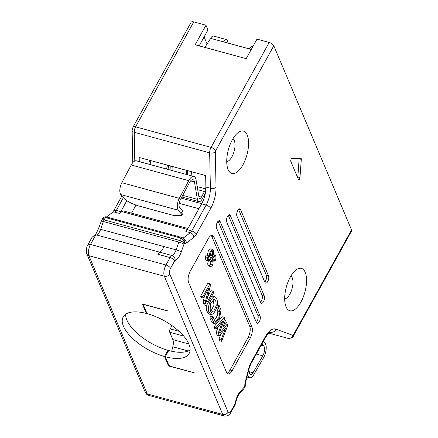 <?xml version="1.0" encoding="UTF-8"?>
<svg xmlns="http://www.w3.org/2000/svg" width="438" height="438" viewBox="0 0 438 438"><rect width="100%" height="100%" fill="white"/><g stroke="black" fill="none" stroke-linecap="round" stroke-linejoin="round"><path stroke-width="0.66" d="M193.76 21.9A4.145 1.818 -151 0 0 191.132 22.256L132.971 127.19A4.145 1.818 29 0 1 135.594 126.834L193.76 21.9L205.975 25.229L195.14 44.769L246.167 58.665L256.996 39.124L269.217 42.448A4.145 1.818 -151 0 1 273.805 45.793L351.555 229.934A4.145 1.818 29 0 1 351.583 230.963L293.422 335.897A4.145 1.818 29 0 0 293.389 334.867A1.243 0.547 -74.8 0 1 292.743 335.349L275.858 329.102A4.145 3.723 110.3 0 1 271.106 332.103L270.815 332.02M199.159 45.864L207.973 29.959L205.975 25.229M86.883 254.045L145.246 392.267A4.145 3.252 -22.9 0 0 147.256 393.915L88.898 255.693A8.289 3.635 105.2 0 1 90.507 244.442L94.613 237.035A5.387 2.36 -74.8 0 1 96.557 234.976A8.278 3.63 105.2 0 0 100.652 229.32L103.39 221.524A5.387 2.36 -74.8 0 1 104.113 219.903L105.421 217.544L102.103 219.153L98.298 229.069C96.464 233.027 95.484 234.801 95.369 234.39L91.991 237.396L87.885 244.798C86.248 247.087 85.908 252.562 86.883 254.045A4.145 3.252 -22.9 0 0 88.898 255.693L164.354 276.241A4.145 3.252 -22.9 0 0 169.752 273.964A4.145 1.818 -74.8 0 1 170.557 268.335L174.663 260.928A1.243 0.547 -74.8 0 1 175.112 260.457A12.423 5.448 105.2 0 0 181.255 251.97L183.993 244.174A1.243 0.547 -74.8 0 1 184.163 243.796L184.502 243.178C184.02 241.108 182.81 239.411 180.878 238.091L181.994 237.735M139.268 161.606L139.185 157.45L205.657 175.55L205.887 187.042A16.573 7.265 -74.8 0 1 201.633 203.829L187.267 229.742A5.387 2.36 -74.8 0 1 185.854 231.499L190.349 232.72A5.387 2.36 105.2 0 0 191.762 230.963L187.267 229.742M187.951 228.51L123.784 211.034A8.289 3.635 105.2 0 0 121.78 211.592L119.382 213.394A5.387 2.36 105.2 0 0 120.795 211.636L122.448 208.658A12.428 5.453 105.2 0 0 122.607 208.373L126.861 200.697M135.972 205.115L131.52 213.142M149.517 160.264L148.783 164.195M204.092 36.962L207.054 43.97M270.235 332.218L272.091 332.902L270.011 332.338M172.014 325.637L170.212 328.883A2.486 1.09 105.2 0 0 169.73 332.256L172.84 339.62A8.289 3.635 -74.8 0 1 172.818 346.781L171.68 351.254M142.355 303.972L168.225 311.018L144.611 304.799A1.659 0.728 -151 0 0 143.56 304.941A1.659 0.728 -151 0 0 143.571 305.352L147.069 313.635A37.706 16.529 29 0 1 189.145 353.455A37.706 16.529 29 0 1 165.257 356.713L168.756 364.996A1.659 0.728 -151 0 0 170.59 366.332L194.308 372.793L168.537 365.982L164.524 356.51A37.706 16.529 29 0 1 123.188 316.893A37.706 16.529 29 0 1 146.341 313.444L142.355 303.972M146.341 313.444L146.708 312.781M164.524 356.51L167.957 350.318A37.706 16.529 29 0 1 125.662 314.221M168.537 365.982L168.926 365.281M168.323 351.183L167.957 350.318M170.935 170.229L170.793 166.057M186.599 170.36L186.747 174.532M187.459 170.596L187.601 174.724A8.289 3.635 -74.8 0 1 187.606 174.767M148.685 395.394A8.289 3.635 -74.8 0 1 147.256 393.915L222.712 414.463A8.289 3.635 105.2 0 0 224.146 415.947C226.714 416.461 229.49 415.339 230.946 412.322L235.053 404.915L235.808 402.714C236.75 397.731 238.349 395.24 238.579 394.917L243.802 388.84L245.16 386.688L244.864 386.135L245.608 382.385L245.181 382.341A5.803 2.546 105.2 0 0 244.864 386.135L244.519 386.754A1.243 0.547 -74.8 0 1 244.316 387.044L240.21 391.599A12.423 5.448 105.2 0 0 235.31 403.031A1.243 0.547 -74.8 0 1 235.02 403.885L230.919 411.293A4.145 1.818 -74.8 0 1 228.11 412.185L169.752 273.964M165.257 356.713L168.69 350.526A37.706 16.529 -151 0 0 190.092 349.935M183.697 239.044L184.141 239.706L184.502 243.178A5.798 2.546 105.2 0 0 186.364 243.035L193.853 237.418A4.145 3.247 -126.9 0 0 190.349 232.72L182.996 238.234M172.95 170.776L172.807 166.604M183.013 173.519L182.865 169.347M250.251 338.054A8.289 3.635 105.2 0 0 251.861 326.803L213.886 236.865A8.289 3.635 105.2 0 0 212.457 235.387A8.289 3.635 105.2 0 0 208.28 238.644L190.223 271.221A8.289 3.635 105.2 0 0 188.614 282.466L226.583 372.41A8.289 3.635 105.2 0 0 228.017 373.888A8.289 3.635 105.2 0 0 232.195 370.625L250.251 338.054L248.094 337.468L230.038 370.039A8.289 3.635 -74.8 0 1 227.048 373.209M260.084 316.143L220.111 221.469A4.145 1.818 105.2 0 0 219.394 220.73A4.145 1.818 105.2 0 0 217.308 222.362A4.145 1.818 105.2 0 0 216.498 227.984L256.471 322.658A4.145 1.818 105.2 0 0 257.188 323.397A4.145 1.818 105.2 0 0 259.28 321.766A4.145 1.818 105.2 0 0 260.084 316.143L257.927 315.557L218.113 221.256M264.311 296.011L230.333 215.54A4.145 1.818 105.2 0 0 229.616 214.801A4.145 1.818 105.2 0 0 227.525 216.432A4.145 1.818 105.2 0 0 226.72 222.055L260.698 302.527A4.145 1.818 105.2 0 0 261.415 303.271A4.145 1.818 105.2 0 0 263.501 301.64A4.145 1.818 105.2 0 0 264.311 296.011L262.154 295.426L228.335 215.326M236.942 216.126L264.919 282.4A4.145 1.818 105.2 0 0 265.636 283.14A4.145 1.818 105.2 0 0 267.728 281.508A4.145 1.818 105.2 0 0 268.532 275.885L240.55 209.61A4.145 1.818 105.2 0 0 239.832 208.871A4.145 1.818 105.2 0 0 237.746 210.503A4.145 1.818 105.2 0 0 236.942 216.126M299.959 177.647L301.3 159.394A1.659 0.728 105.2 0 0 300.922 158.271A1.659 0.728 105.2 0 0 300.818 158.26L291.889 158.534A1.659 0.728 105.2 0 0 290.947 159.656A1.659 0.728 105.2 0 0 290.832 161.447L298.42 179.427A1.659 0.728 105.2 0 0 298.705 179.722A1.659 0.728 105.2 0 0 299.959 177.647L297.807 177.061A1.659 0.728 -74.8 0 1 297.692 177.708M300.917 302.105A21.96 9.631 -74.8 0 1 286.047 306.824A21.96 9.631 -74.8 0 1 286.326 287.032A21.96 9.631 -74.8 0 1 296.121 269.83A21.96 9.631 -74.8 0 1 306.272 276.367A21.96 9.631 -74.8 0 1 300.917 302.105M242.953 164.83A21.96 9.631 -74.8 0 1 228.089 169.55A21.96 9.631 -74.8 0 1 228.368 149.758A21.96 9.631 -74.8 0 1 238.162 132.555A21.96 9.631 -74.8 0 1 248.308 139.092A21.96 9.631 -74.8 0 1 242.953 164.83M168.849 165.526L167.951 169.418M150.015 164.529L150.913 160.642M205.887 187.179L205.504 188.855L197.193 186.588M191.871 171.8L190.973 175.687M166.544 169.035L167.442 165.142M211.269 235.48A8.289 3.635 -74.8 0 1 211.735 236.279L249.709 326.217A8.289 3.635 -74.8 0 1 248.094 337.468M256.318 322.286A4.145 1.818 105.2 0 0 257.122 321.18A4.145 1.818 105.2 0 0 257.927 315.557M260.539 302.154A4.145 1.818 105.2 0 0 261.344 301.048A4.145 1.818 105.2 0 0 262.154 295.426M264.766 282.028A4.145 1.818 105.2 0 0 265.57 280.922A4.145 1.818 105.2 0 0 266.375 275.299L238.551 209.397M299.132 158.315A1.659 0.728 -74.8 0 1 299.143 158.808L297.807 177.061M284.684 298.88A12.018 5.267 105.2 0 0 289.896 294.079A12.018 5.267 105.2 0 0 290.92 275.984M226.725 161.606A12.018 5.267 105.2 0 0 231.932 156.804A12.018 5.267 105.2 0 0 232.956 138.709M193.881 176.476L136.388 160.823A9.943 4.358 105.2 0 0 131.241 164.989L121.824 182.695A8.289 3.635 105.2 0 0 120.811 194.565L123.543 197.899C126.527 201.064 131.499 203.725 138.457 205.887L174.384 215.671L181.682 215.649L181.031 213.558L178.304 210.224A8.289 3.635 -74.8 0 1 179.312 198.354L188.729 180.648A9.943 4.358 -74.8 0 1 193.881 176.476A9.943 4.358 -74.8 0 1 196.06 179.892L199.005 197.286A3.312 1.451 105.2 0 0 199.728 198.425A3.312 1.451 105.2 0 0 201.398 197.122L204.491 191.548A4.971 2.179 105.2 0 0 205.504 188.855M205.307 193.404A8.289 3.635 -74.8 0 1 205.291 193.437L202.197 199.016A6.63 2.907 -74.8 0 1 198.857 201.628A6.63 2.907 -74.8 0 1 197.407 199.35L194.461 181.951A6.63 2.907 105.2 0 0 193.01 179.679A6.63 2.907 105.2 0 0 189.577 182.454L180.155 200.161A4.971 2.179 105.2 0 0 179.553 207.284L182.509 210.897L183.133 213.027M248.844 369.656L249.523 373.012A4.971 2.179 105.2 0 0 250.585 374.567A4.971 2.179 105.2 0 0 253.022 372.733L262.784 355.837A6.63 2.907 105.2 0 0 263.681 345.905L261.886 344.005M263.375 341.311L264.886 342.91A9.943 4.358 -74.8 0 1 263.534 357.813L253.772 374.709A8.289 3.635 -74.8 0 1 249.715 377.764A8.289 3.635 -74.8 0 1 247.946 375.174L247.722 374.063M208.291 255.633L208.636 256.454A2.896 1.27 105.2 0 0 208.231 257.747A2.004 0.881 105.2 0 0 208.313 259.132A2.086 0.914 105.2 0 0 208.685 259.531A2.086 0.914 105.2 0 0 208.795 259.542C209.391 259.542 210.158 258.683 211.094 256.975A3.531 1.549 -74.8 0 1 210.262 257.199A3.531 1.549 -74.8 0 1 209.649 256.553C209.183 255.102 209.474 253.345 210.519 251.286L212.698 249.468L213.306 250.169C213.963 251.861 213.437 254.264 211.724 257.374C210.673 259.263 209.807 260.38 209.118 260.73A3.794 1.664 -74.8 0 1 208.417 260.829A3.794 1.664 -74.8 0 1 207.585 258.108A3.274 1.434 -74.8 0 1 208.291 255.633L206.134 255.047A3.274 1.434 105.2 0 0 205.427 257.522A3.794 1.664 105.2 0 0 206.26 260.243M208.718 256.772L208.296 257.462M212.698 249.468L210.541 248.883L208.362 250.7L207.322 255.37M208.565 260.659C207.732 262.373 207.552 263.911 208.034 265.275L208.696 266.008L210.853 266.594L210.191 265.861C209.709 264.503 209.884 262.959 210.722 261.245A2.688 1.177 -74.8 0 1 212.074 260.177A2.688 1.177 -74.8 0 1 212.227 260.243L213.005 256.509L214.948 255.015L215.71 255.847A3.98 1.747 -74.8 0 1 215.135 260.856L212.78 259.953M220.007 311.686L218.179 307.356L219.175 305.56L221.031 309.956L219.531 318.694L214.866 323.666L212.709 323.074L211.455 321.733L209.846 317.922L210.842 316.121L212.999 316.712L214.609 320.523L215.474 321.47L218.88 317.583L220.007 311.686L217.85 311.095L216.514 307.925M214.5 320.271L217.308 315.661L217.85 311.095M210.974 314.615L209.189 312.289C206.282 308.56 211.423 296.378 214.834 296.756C217.04 297.856 217.823 300.922 217.177 305.954C215.54 311.402 213.47 314.287 210.974 314.615L208.816 314.03L207.032 311.703C206.254 310.279 206.041 308.226 206.402 305.538M211.614 296.318L212.676 296.17L214.834 296.756M206.495 305.56L205.657 303.589A3.427 1.506 -74.8 0 1 205.652 300.682L208.652 288.5L203.358 298.048L202.81 296.745L209.983 283.797L210.224 284.366A2.283 1.002 -74.8 0 1 210.229 286.304L206.654 300.824A1.144 0.504 105.2 0 0 206.654 301.787L206.939 302.455L213.142 291.27L213.689 292.573L206.495 305.56L204.338 304.974L203.506 302.997A3.427 1.506 -74.8 0 1 203.5 300.096L204.513 295.968M203.358 298.048L201.206 297.462L200.653 296.154L207.831 283.211L209.983 283.797M207.683 296.635L210.985 290.684L213.142 291.27M227.152 324.24L227.683 325.5L221.644 341.306L221.07 339.948L225.521 328.292L219.334 335.837L218.212 333.181L222.652 321.322L216.471 329.053L214.313 328.467L213.744 327.109L222.061 316.707L224.218 317.293L224.765 318.585L219.613 332.343L219.92 333.066L227.152 324.24L225.586 323.819M221.081 328.434L222.362 326.863M221.644 341.306L219.487 340.72L218.912 339.357L221.064 333.729M219.334 335.837L217.177 335.251L216.054 332.595L218.184 326.907M204.853 47.413L210.623 38.369L251.281 49.439M211.335 261.776L212.649 262.138A2.332 1.024 105.2 0 0 212.6 261.984L211.428 261.661M212.6 261.984L212.052 261.398L211.083 262.17A2.075 0.909 105.2 0 0 210.733 264.842L211.105 265.269L212.244 264.382L210.618 263.939M212.244 264.382L212.496 265.466L210.853 266.594M215.135 260.856L214.68 260.145L212.775 259.625M214.68 260.145L215.157 256.832L214.094 256.542M215.157 256.832A2.529 1.106 105.2 0 0 214.697 256.361A2.529 1.106 105.2 0 0 213.41 257.413A2.321 1.018 105.2 0 0 212.945 260.692A4.413 1.933 105.2 0 0 213.279 261.168L212.649 262.138M209.846 317.922L212.003 318.508L212.999 316.712M218.179 307.356L216.859 307M219.175 305.56L217.368 305.067M214.866 323.666L213.613 322.319L211.455 321.733M213.613 322.319L212.003 318.508M202.81 296.745L200.653 296.154M216.471 329.053L215.896 327.701L213.744 327.109M215.896 327.701L224.218 317.293M221.07 339.948L218.912 339.357M218.212 333.181L216.054 332.595M224.256 319.948L225.482 320.282L226.501 322.702L222.958 327.027L221.732 326.693M222.958 327.027L225.482 320.282M252.775 46.746L252.365 46.631A5.803 2.546 105.2 0 0 249.43 48.936M223.561 41.889A5.803 2.546 -74.8 0 1 226.49 39.584L213.558 36.064A5.803 2.546 105.2 0 0 210.623 38.369M226.49 39.584A5.803 2.546 -74.8 0 1 227.815 41.944L227.935 43.083M212.08 254.965L210.722 256.11L210.311 255.666L210.935 252.102C211.746 250.744 212.353 250.432 212.764 251.171L212.08 254.965L210.169 254.445M212.403 250.782L212.764 251.171L211.866 250.925M210.18 310.487L210.344 303.983L214.237 298.962L215.983 301.568L216.202 305.724L213.952 310.712L211.57 312.409L210.185 310.498M210.656 311.538L214.034 305.171L213.131 299.362M134.789 161.009L134.214 132.287A5.387 2.36 105.2 0 1 135.594 126.834L211.05 147.382L269.217 42.448M132.134 130.568A4.145 2.075 178.9 0 0 134.214 132.287L209.665 152.835A5.387 2.36 -74.8 0 1 211.05 147.382A4.145 1.818 29 0 1 215.644 150.727L273.805 45.793M121.917 195.917L113.683 210.771A4.145 1.818 29 0 1 116.305 210.415L123.363 197.68M113.683 210.771L112.32 212.572A4.145 3.247 53.1 0 1 114.893 212.173A5.387 2.36 105.2 0 0 116.305 210.415L120.795 211.636M106.543 217.188L105.421 217.544L180.878 238.091L179.569 240.451A5.387 2.36 105.2 0 0 178.846 242.072L176.109 249.868A8.278 3.63 -74.8 0 1 172.014 255.524A5.387 2.36 105.2 0 0 170.07 257.582L165.964 264.99L90.507 244.442A4.145 1.818 -151 0 0 87.896 244.782M170.557 268.335A4.145 1.818 29 0 0 165.964 264.99A8.289 3.635 105.2 0 0 164.354 276.241L222.712 414.463A4.145 3.252 -22.9 0 0 228.11 412.185M94.613 237.035A4.145 1.818 -151 0 0 91.991 237.396M174.663 260.928A4.145 1.818 29 0 0 170.07 257.582L157.855 254.259A5.387 2.36 -74.8 0 1 159.799 252.2L96.557 234.976A4.145 3.542 -111.2 0 0 94.526 235.08M181.255 251.97A4.145 0.602 19.4 0 0 176.109 249.868L100.652 229.32A4.145 0.602 -160.6 0 0 98.298 229.058M183.993 244.174A4.145 0.602 19.4 0 0 178.846 242.072L103.39 221.524A4.145 0.602 -160.6 0 0 101.041 221.261M184.163 243.796A4.145 1.818 29 0 0 179.569 240.451L104.113 219.903A4.145 1.818 -151 0 0 101.501 220.243M102.098 219.159C103.691 217.253 105.071 216.503 106.253 216.892L181.71 237.44M166.632 238.748A5.387 2.36 -74.8 0 1 167.349 237.128M175.112 260.457A4.145 3.542 68.8 0 0 172.014 255.524L159.799 252.2A8.278 3.63 105.2 0 0 163.894 246.545M288.253 338.404A5.387 2.36 -74.8 0 1 288.078 338.377A5.387 2.36 -74.8 0 1 287.99 338.35A4.145 3.723 -69.7 0 0 292.743 335.349M293.422 335.897C293.246 337.37 291.467 338.196 288.078 338.377L268.899 333.154L287.99 338.35M201.633 203.829L206.123 205.05A16.573 7.265 105.2 0 0 210.377 188.263L205.887 187.042M193.853 237.418A9.532 4.177 105.2 0 0 196.355 234.308L210.716 208.395A20.717 9.083 105.2 0 0 216.033 187.415A4.145 2.075 178.9 0 1 210.377 188.263L209.665 152.835A4.145 2.075 178.9 0 0 215.321 151.986A1.243 0.547 -74.8 0 1 215.644 150.727M114.893 212.173L119.382 213.394M121.78 211.592L187.42 229.468M179.098 203.314L198.923 208.712M181.239 198.129L201.704 203.703M170.212 328.883L179.049 331.287M188.192 350.969L172.818 346.781M188.816 343.972L172.84 339.62M183.675 336.055L169.73 332.256M351.555 229.934L293.389 334.867M275.858 329.102A20.717 9.083 105.2 0 0 265.083 337.15L250.717 363.064A9.532 4.177 105.2 0 0 248.888 367.767L249.31 367.805L245.608 382.385M248.888 367.767L245.181 382.341M244.552 387.783A4.145 1.818 -151 0 0 244.519 386.754M243.785 388.856A4.145 2.814 -138 0 0 244.316 387.044M239.679 393.412A4.145 2.814 -138 0 0 240.21 391.599M235.808 402.697A4.145 0.881 -170.9 0 1 235.31 403.031M235.042 404.936A4.145 1.818 -151 0 0 235.02 403.885M230.946 412.322A4.145 1.818 -151 0 0 230.919 411.293M183.237 238.464A4.145 3.247 53.1 0 1 186.364 243.035M216.033 187.415L215.321 151.986M265.083 337.15A4.145 1.818 29 0 1 265.099 338.202C269.584 330.871 271.248 332.174 270.859 332.02M196.355 234.308A4.145 1.818 -151 0 0 191.762 230.963L206.123 205.05A4.145 1.818 29 0 1 210.716 208.395M250.717 363.064A4.145 1.818 29 0 1 250.733 364.115M249.709 326.217L251.861 326.803M230.038 370.039L232.195 370.625M213.886 236.865L211.735 236.279M220.111 221.469L218.403 221.004M230.333 215.54L228.62 215.074M240.55 209.61L238.841 209.145M266.375 275.299L268.532 275.885M301.3 159.394L299.143 158.808M181.031 213.558L182.509 210.897M197.719 189.703L204.491 191.548M182.717 195.348L197.407 199.35M190.601 180.905L194.461 181.951M120.811 194.565L178.304 210.224M121.824 182.695L179.312 198.354M131.241 164.989L188.729 180.648M198.857 196.432L201.398 197.122M263.681 345.905L261.207 345.226M262.784 355.837L256.301 354.074M253.022 372.733L249.26 371.709M247.946 375.174L247.47 375.043M205.427 257.522L207.579 258.108M209.649 256.548L208.554 256.252M210.519 251.286L208.362 250.7M210.191 265.861L208.034 265.275M210.722 261.245L209.014 260.78M213.005 256.509L212.277 256.312M207.032 311.703L209.189 312.289M205.657 303.589L203.506 302.997M205.652 300.682L203.5 300.096M132.971 127.19L132.134 130.54L132.774 162.668M112.32 212.572L106.478 216.952M224.146 415.947L148.69 395.394C147.595 395.333 146.445 394.293 145.246 392.267M143.867 304.388L143.56 304.941M249.31 367.81L250.75 364.093L265.11 338.18M245.16 386.688L245.395 384.734M184.146 239.712L184.168 239.745C183.243 238.392 182.443 237.631 181.77 237.462M181.847 196.99L198.857 201.628M181.699 215.611L183.155 212.983M249.715 377.764L246.972 377.019M208.11 256.608L210.267 257.194M206.287 260.249L208.444 260.834M209.922 259.592L212.08 260.177M212.791 254.429L214.948 255.015"/></g></svg>

